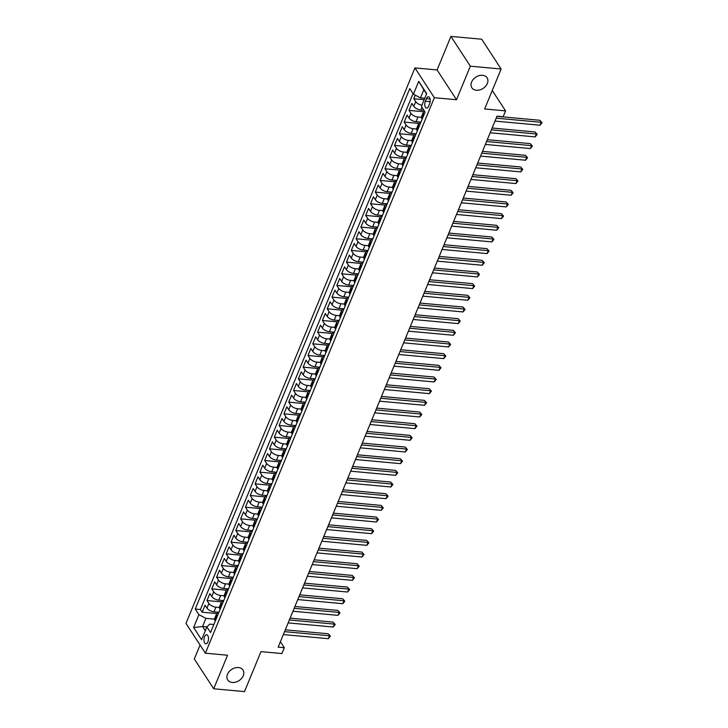 <?xml version="1.0" encoding="UTF-8"?>
<svg xmlns="http://www.w3.org/2000/svg" width="728" height="728" viewBox="0 0 728 728"><rect width="100%" height="100%" fill="white"/><g stroke="black" fill="none" stroke-linecap="round" stroke-linejoin="round"><path stroke-width="1.09" d="M238.438 667.549A9.1 6.707 -33.1 0 1 242.988 670.051A9.1 6.707 -33.1 0 1 241.569 678.423A9.1 6.707 -33.1 0 1 232.287 682.482A9.1 6.707 -33.1 0 1 227.737 679.988A9.1 6.707 -33.1 0 1 229.156 671.607A9.1 6.707 -33.1 0 1 238.438 667.549M482.546 75.303A9.1 6.707 -33.1 0 1 487.096 77.796A9.1 6.707 -33.1 0 1 485.676 86.177A9.1 6.707 -33.1 0 1 476.394 90.236A9.1 6.707 -33.1 0 1 471.844 87.733A9.1 6.707 -33.1 0 1 473.264 79.361A9.1 6.707 -33.1 0 1 482.546 75.303M207.917 641.841A4.55 2.248 -84.8 0 0 208.399 637.255A4.55 2.248 -84.8 0 0 206.661 634.734A4.55 2.248 -84.8 0 0 204.568 636.691A4.55 2.248 -84.8 0 0 204.086 641.286A4.55 2.248 -84.8 0 0 205.824 643.798A4.55 2.248 -84.8 0 0 207.917 641.841M200.064 645.026L194.312 658.995L213.723 688.779L244.499 691.6L260.979 651.633L281.909 653.553L284.311 647.72L280.398 641.714M414.933 67.922L185.977 623.405L205.387 653.189L434.343 97.707L414.933 67.922L437.091 69.952L456.502 99.736L470.334 66.184L450.923 36.4L437.091 69.952M450.923 36.4L481.709 39.221L501.119 69.005L484.639 108.982L505.578 110.893L492.265 90.481M470.334 66.184L501.119 69.005M415.279 95.159L413.804 98.735L424.187 99.691M423.924 110.301L420.82 110.01A5.688 2.621 -157.6 0 1 413.795 106.343L411.884 103.403L409 110.401L423.669 111.748M420.93 122.131L416.007 121.685A5.688 2.621 22.4 0 1 408.99 118.009L407.07 115.07L404.186 122.077L418.855 123.423M416.125 133.806L411.202 133.351A5.688 2.621 22.4 0 1 404.176 129.684L402.266 126.745L399.372 133.743L414.05 135.089M411.311 145.473L406.388 145.027A5.688 2.621 22.4 0 1 399.363 141.35L397.452 138.411L394.567 145.418L409.236 146.765M406.497 157.148L401.583 156.693A5.688 2.621 22.4 0 1 394.558 153.026L392.638 150.086L389.753 157.084L404.422 158.431M401.692 168.814L396.769 168.359A5.688 2.621 22.4 0 1 389.744 164.692L387.833 161.752L384.948 168.76L399.617 170.097M396.878 180.48L391.955 180.034A5.688 2.621 22.4 0 1 384.939 176.358L383.019 173.428L380.134 180.426L394.804 181.773M392.074 192.156L387.15 191.701A5.688 2.621 22.4 0 1 380.125 188.033L378.214 185.094L375.329 192.092L389.999 193.439M387.26 203.822L382.337 203.376A5.688 2.621 22.4 0 1 375.32 199.7L373.4 196.76L370.516 203.767L385.185 205.114M382.455 215.497L377.532 215.042A5.688 2.621 22.4 0 1 370.507 211.375L368.596 208.436L365.702 215.433L380.38 216.78M377.641 227.163L372.718 226.717A5.688 2.621 22.4 0 1 365.693 223.041L363.782 220.102L360.897 227.109L375.566 228.446M372.827 238.839L367.913 238.384A5.688 2.621 22.4 0 1 360.888 234.707L358.968 231.777L356.083 238.775L370.752 240.122M368.022 250.505L363.099 250.05A5.688 2.621 22.4 0 1 356.074 246.383L354.163 243.443L351.278 250.441L365.947 251.788M363.208 262.171L358.285 261.725A5.688 2.621 22.4 0 1 351.269 258.049L349.349 255.109L346.464 262.116L361.134 263.463M358.404 273.846L353.48 273.391A5.688 2.621 22.4 0 1 346.455 269.724L344.544 266.785L341.659 273.783L356.329 275.129M353.59 285.512L348.666 285.067A5.688 2.621 22.4 0 1 341.65 281.39L339.73 278.451L336.846 285.458L351.515 286.805M348.785 297.188L343.862 296.733A5.688 2.621 22.4 0 1 336.837 293.066L334.925 290.126L332.032 297.124L346.71 298.471M343.971 308.854L339.048 308.399A5.688 2.621 22.4 0 1 332.023 304.732L330.112 301.792L327.227 308.799L341.896 310.137M339.157 320.52L334.243 320.074A5.688 2.621 22.4 0 1 327.218 316.398L325.298 313.459L322.413 320.466L337.082 321.812M334.352 332.196L329.429 331.74A5.688 2.621 22.4 0 1 322.404 328.073L320.493 325.134L317.608 332.132L332.277 333.479M329.538 343.862L324.615 343.416A5.688 2.621 22.4 0 1 317.599 339.739L315.679 336.8L312.794 343.807L327.464 345.154M324.734 355.537L319.81 355.082A5.688 2.621 22.4 0 1 312.785 351.415L310.874 348.475L307.99 355.473L322.659 356.82M319.92 367.203L314.996 366.748A5.688 2.621 22.4 0 1 307.98 363.081L306.06 360.142L303.176 367.149L317.845 368.486M315.115 378.879L310.192 378.424A5.688 2.621 22.4 0 1 303.166 374.747L301.256 371.817L298.362 378.815L313.04 380.162M310.301 390.545L305.378 390.09A5.688 2.621 22.4 0 1 298.353 386.422L296.442 383.483L293.557 390.481L308.226 391.828M305.487 402.211L300.573 401.765A5.688 2.621 22.4 0 1 293.548 398.089L291.628 395.149L288.743 402.156L303.412 403.503M300.682 413.886L295.759 413.431A5.688 2.621 22.4 0 1 288.734 409.764L286.823 406.825L283.938 413.822L298.607 415.169M295.868 425.552L290.945 425.106A5.688 2.621 22.4 0 1 283.929 421.43L282.009 418.491L279.124 425.498L293.794 426.845M291.064 437.228L286.14 436.773A5.688 2.621 22.4 0 1 279.115 433.096L277.204 430.166L274.32 437.164L288.989 438.511M286.25 448.894L281.327 448.439A5.688 2.621 22.4 0 1 274.301 444.772L272.39 441.832L269.506 448.83L284.175 450.177M281.445 460.56L276.522 460.114A5.688 2.621 22.4 0 1 269.496 456.438L267.586 453.499L264.692 460.506L279.37 461.852M276.631 472.235L271.708 471.78A5.688 2.621 22.4 0 1 264.683 468.113L262.772 465.174L259.887 472.172L274.556 473.519M271.817 483.902L266.903 483.456A5.688 2.621 22.4 0 1 259.878 479.779L257.958 476.84L255.073 483.847L269.742 485.194M267.012 495.577L262.089 495.122A5.688 2.621 22.4 0 1 255.064 491.455L253.153 488.515L250.268 495.513L264.937 496.86M262.198 507.243L257.275 506.788A5.688 2.621 22.4 0 1 250.259 503.121L248.339 500.181L245.454 507.189L260.124 508.526M257.394 518.909L252.47 518.463A5.688 2.621 22.4 0 1 245.445 514.787L243.534 511.857L240.649 518.855L255.319 520.202M252.58 530.585L247.656 530.13A5.688 2.621 22.4 0 1 240.631 526.462L238.72 523.523L235.836 530.521L250.505 531.868M247.775 542.251L242.852 541.805A5.688 2.621 22.4 0 1 235.826 538.129L233.916 535.189L231.022 542.196L245.7 543.543M242.961 553.926L238.038 553.471A5.688 2.621 22.4 0 1 231.013 549.804L229.102 546.865L226.217 553.862L240.886 555.209M238.147 565.592L233.233 565.146A5.688 2.621 22.4 0 1 226.208 561.47L224.288 558.531L221.403 565.538L236.072 566.875M233.342 577.268L228.419 576.813A5.688 2.621 22.4 0 1 221.394 573.136L219.483 570.206L216.598 577.204L231.267 578.551M228.528 588.934L223.605 588.479A5.688 2.621 22.4 0 1 216.589 584.812L214.669 581.872L211.784 588.87L226.453 590.217M223.724 600.6L218.8 600.154A5.688 2.621 22.4 0 1 211.775 596.478L209.864 593.538L206.98 600.545L221.649 601.892M505.578 110.893L503.166 116.735L497.015 116.171L278.16 647.146L284.311 647.72M426.408 98.671L425.352 101.237A4.404 2.175 -84.8 0 0 424.879 105.687A4.404 2.175 -84.8 0 0 426.572 108.126A4.404 2.175 -84.8 0 0 428.601 106.233L429.656 103.658A4.404 2.175 -84.8 0 0 430.121 99.208A4.404 2.175 -84.8 0 0 428.437 96.778A4.404 2.175 -84.8 0 0 426.408 98.671L430.084 99.008M213.859 624.524L209.709 624.142L206.879 626.917L210.556 632.55L425.079 112.067L421.412 106.434L426.699 93.593L418.727 81.363L413.431 94.194L409.764 88.561L195.241 609.045L198.908 614.678L205.933 618.345L202.566 626.517L205.305 630.73M193.621 627.518L202.566 626.517L206.879 626.917L201.592 639.748L193.621 627.518L198.908 614.678M219.319 607.471L215.916 607.152A5.688 2.621 -157.6 0 1 208.891 603.485L206.98 600.545M218.91 612.275L213.987 611.82L215.916 607.152M224.133 595.795L220.721 595.486A5.688 2.621 -157.6 0 1 213.695 591.809L211.784 588.87M228.938 584.129L225.534 583.81A5.688 2.621 -157.6 0 1 218.509 580.143L216.598 577.204M233.752 572.454L230.339 572.144A5.688 2.621 -157.6 0 1 223.323 568.468L221.403 565.538M238.566 560.788L235.153 560.478A5.688 2.621 -157.6 0 1 228.128 556.802L226.217 553.862M243.37 549.112L239.967 548.803A5.688 2.621 -157.6 0 1 232.942 545.135L231.022 542.196M248.184 537.446L244.772 537.137A5.688 2.621 -157.6 0 1 237.747 533.46L235.836 530.521M252.989 525.78L249.586 525.461A5.688 2.621 -157.6 0 1 242.561 521.794L240.649 518.855M257.803 514.105L254.391 513.795A5.688 2.621 -157.6 0 1 247.365 510.119L245.454 507.189M262.608 502.438L259.204 502.12A5.688 2.621 -157.6 0 1 252.179 498.453L250.268 495.513M267.422 490.763L264.009 490.454A5.688 2.621 -157.6 0 1 256.993 486.786L255.073 483.847M272.236 479.097L268.823 478.787A5.688 2.621 -157.6 0 1 261.798 475.111L259.887 472.172M277.04 467.431L273.637 467.112A5.688 2.621 -157.6 0 1 266.612 463.445L264.692 460.506M281.854 455.755L278.442 455.446A5.688 2.621 -157.6 0 1 271.417 451.769L269.506 448.83M286.659 444.089L283.256 443.771A5.688 2.621 -157.6 0 1 276.231 440.103L274.32 437.164M291.473 432.414L288.061 432.104A5.688 2.621 -157.6 0 1 281.044 428.437L279.124 425.498M296.278 420.748L292.874 420.438A5.688 2.621 -157.6 0 1 285.849 416.762L283.938 413.822M301.092 409.081L297.679 408.763A5.688 2.621 -157.6 0 1 290.663 405.096L288.743 402.156M305.906 397.406L302.493 397.097A5.688 2.621 -157.6 0 1 295.468 393.42L293.557 390.481M310.71 385.74L307.307 385.421A5.688 2.621 -157.6 0 1 300.282 381.754L298.362 378.815M315.524 374.065L312.112 373.755A5.688 2.621 -157.6 0 1 305.087 370.079L303.176 367.149M320.329 362.398L316.926 362.089A5.688 2.621 -157.6 0 1 309.901 358.413L307.99 355.473M325.143 350.723L321.731 350.414A5.688 2.621 -157.6 0 1 314.714 346.746L312.794 343.807M329.948 339.057L326.544 338.748A5.688 2.621 -157.6 0 1 319.519 335.071L317.608 332.132M334.762 327.391L331.349 327.072A5.688 2.621 -157.6 0 1 324.333 323.405L322.413 320.466M339.576 315.715L336.163 315.406A5.688 2.621 -157.6 0 1 329.138 311.73L327.227 308.799M344.38 304.049L340.977 303.731A5.688 2.621 -157.6 0 1 333.952 300.063L332.032 297.124M349.194 292.374L345.782 292.065A5.688 2.621 -157.6 0 1 338.757 288.397L336.846 285.458M353.999 280.708L350.596 280.398A5.688 2.621 -157.6 0 1 343.571 276.722L341.659 273.783M358.813 269.041L355.401 268.723A5.688 2.621 -157.6 0 1 348.384 265.056L346.464 262.116M363.618 257.366L360.214 257.057A5.688 2.621 -157.6 0 1 353.189 253.38L351.278 250.441M368.432 245.7L365.019 245.381A5.688 2.621 -157.6 0 1 358.003 241.714L356.083 238.775M373.246 234.025L369.833 233.715A5.688 2.621 -157.6 0 1 362.808 230.039L360.897 227.109M378.05 222.358L374.647 222.049A5.688 2.621 -157.6 0 1 367.622 218.373L365.702 215.433M382.864 210.683L379.452 210.374A5.688 2.621 -157.6 0 1 372.427 206.707L370.516 203.767M387.669 199.017L384.266 198.708A5.688 2.621 -157.6 0 1 377.24 195.031L375.329 192.092M392.483 187.351L389.071 187.032A5.688 2.621 -157.6 0 1 382.054 183.365L380.134 180.426M397.288 175.676L393.884 175.366A5.688 2.621 -157.6 0 1 386.859 171.69L384.948 168.76M402.102 164.009L398.689 163.691A5.688 2.621 -157.6 0 1 391.673 160.024L389.753 157.084M406.916 152.334L403.503 152.025A5.688 2.621 -157.6 0 1 396.478 148.357L394.567 145.418M411.72 140.668L408.317 140.358A5.688 2.621 -157.6 0 1 401.292 136.682L399.372 133.743M416.534 129.002L413.122 128.683A5.688 2.621 -157.6 0 1 406.097 125.016L404.186 122.077M421.339 117.326L417.936 117.017A5.688 2.621 -157.6 0 1 410.911 113.341L409 110.401M421.903 105.223A5.688 2.621 -157.6 0 1 415.724 101.674L413.804 98.735M413.049 93.612L200.409 609.518L202.166 612.212L216.835 613.558M213.987 611.82A5.688 2.621 22.4 0 1 206.961 608.153L205.05 605.214L202.166 612.212M422.158 119.164L421.767 118.582A5.688 2.621 -157.6 0 1 421.439 116.862L423.359 112.194A5.688 2.621 -157.6 0 1 424.561 111.275M424.078 114.496L423.696 113.914A5.688 2.621 -157.6 0 1 423.359 112.194M419.264 126.172L418.882 125.58A5.688 2.621 -157.6 0 1 418.545 123.86A5.688 2.621 -157.6 0 1 420.657 122.795M418.545 123.86L416.625 128.528A5.688 2.621 22.4 0 0 416.962 130.248L417.344 130.84M414.459 137.838L414.077 137.246A5.688 2.621 -157.6 0 1 413.741 135.535A5.688 2.621 -157.6 0 1 415.852 134.462M413.741 135.535L411.811 140.204A5.688 2.621 22.4 0 0 412.148 141.915L412.53 142.506M409.646 149.513L409.263 148.922A5.688 2.621 -157.6 0 1 408.927 147.202A5.688 2.621 -157.6 0 1 411.038 146.128M408.927 147.202L407.007 151.87A5.688 2.621 22.4 0 0 407.343 153.59L407.726 154.181M404.841 161.179L404.45 160.588A5.688 2.621 -157.6 0 1 404.122 158.877A5.688 2.621 -157.6 0 1 406.233 157.803M404.122 158.877L402.193 163.545A5.688 2.621 22.4 0 0 402.529 165.256L402.912 165.847M400.027 172.845L399.645 172.263A5.688 2.621 -157.6 0 1 399.308 170.543A5.688 2.621 -157.6 0 1 401.419 169.469M399.308 170.543L397.388 175.211A5.688 2.621 22.4 0 0 397.716 176.931L398.107 177.514M395.222 184.521L394.831 183.929A5.688 2.621 -157.6 0 1 394.503 182.209A5.688 2.621 -157.6 0 1 396.614 181.145M394.503 182.209L392.574 186.878A5.688 2.621 22.4 0 0 392.911 188.597L393.293 189.189M390.408 196.187L390.026 195.595A5.688 2.621 -157.6 0 1 389.689 193.885A5.688 2.621 -157.6 0 1 391.8 192.811M389.689 193.885L387.769 198.553A5.688 2.621 22.4 0 0 388.097 200.264L388.488 200.855M385.594 207.862L385.212 207.271A5.688 2.621 -157.6 0 1 384.875 205.551A5.688 2.621 -157.6 0 1 386.987 204.486M384.875 205.551L382.955 210.219A5.688 2.621 22.4 0 0 383.292 211.939L383.674 212.531M380.789 219.528L380.407 218.937A5.688 2.621 -157.6 0 1 380.071 217.226A5.688 2.621 -157.6 0 1 382.182 216.152M380.071 217.226L378.141 221.894A5.688 2.621 22.4 0 0 378.478 223.605L378.86 224.197M375.976 231.195L375.593 230.612A5.688 2.621 -157.6 0 1 375.257 228.892A5.688 2.621 -157.6 0 1 377.368 227.819M375.257 228.892L373.337 233.561A5.688 2.621 22.4 0 0 373.673 235.281L374.055 235.863M371.171 242.87L370.779 242.278A5.688 2.621 -157.6 0 1 370.452 240.568A5.688 2.621 -157.6 0 1 372.563 239.494M370.452 240.568L368.523 245.227A5.688 2.621 22.4 0 0 368.859 246.947L369.242 247.538M366.357 254.536L365.975 253.945A5.688 2.621 -157.6 0 1 365.638 252.234A5.688 2.621 -157.6 0 1 367.749 251.16M365.638 252.234L363.718 256.902A5.688 2.621 22.4 0 0 364.046 258.613L364.437 259.204M361.552 266.211L361.161 265.62A5.688 2.621 -157.6 0 1 360.833 263.9A5.688 2.621 -157.6 0 1 362.944 262.835M360.833 263.9L358.904 268.568A5.688 2.621 22.4 0 0 359.241 270.288L359.623 270.88M356.738 277.878L356.356 277.286A5.688 2.621 -157.6 0 1 356.019 275.575A5.688 2.621 -157.6 0 1 358.131 274.501M356.019 275.575L354.099 280.244A5.688 2.621 22.4 0 0 354.427 281.954L354.818 282.546M351.924 289.553L351.542 288.961A5.688 2.621 -157.6 0 1 351.205 287.241A5.688 2.621 -157.6 0 1 353.317 286.168M351.205 287.241L349.285 291.91A5.688 2.621 22.4 0 0 349.622 293.63L350.004 294.221M347.12 301.219L346.737 300.628A5.688 2.621 -157.6 0 1 346.401 298.917A5.688 2.621 -157.6 0 1 348.512 297.843M346.401 298.917L344.471 303.585A5.688 2.621 22.4 0 0 344.808 305.296L345.19 305.887M342.306 312.885L341.923 312.303A5.688 2.621 -157.6 0 1 341.587 310.583A5.688 2.621 -157.6 0 1 343.698 309.509M341.587 310.583L339.667 315.251A5.688 2.621 22.4 0 0 340.003 316.971L340.386 317.554M337.501 324.561L337.11 323.969A5.688 2.621 -157.6 0 1 336.782 322.249A5.688 2.621 -157.6 0 1 338.893 321.185M336.782 322.249L334.853 326.918A5.688 2.621 22.4 0 0 335.189 328.637L335.572 329.229M332.687 336.227L332.305 335.635A5.688 2.621 -157.6 0 1 331.968 333.925A5.688 2.621 -157.6 0 1 334.079 332.851M331.968 333.925L330.048 338.593A5.688 2.621 22.4 0 0 330.376 340.304L330.767 340.895M327.882 347.902L327.491 347.311A5.688 2.621 -157.6 0 1 327.163 345.591A5.688 2.621 -157.6 0 1 329.274 344.517M327.163 345.591L325.234 350.259A5.688 2.621 22.4 0 0 325.571 351.979L325.953 352.57M323.068 359.568L322.686 358.977A5.688 2.621 -157.6 0 1 322.349 357.266A5.688 2.621 -157.6 0 1 324.461 356.192M322.349 357.266L320.429 361.934A5.688 2.621 22.4 0 0 320.757 363.645L321.148 364.237M318.254 371.235L317.872 370.652A5.688 2.621 -157.6 0 1 317.535 368.932A5.688 2.621 -157.6 0 1 319.647 367.858M317.535 368.932L315.615 373.601A5.688 2.621 22.4 0 0 315.952 375.32L316.334 375.903M313.45 382.91L313.067 382.318A5.688 2.621 -157.6 0 1 312.731 380.598A5.688 2.621 -157.6 0 1 314.842 379.534M312.731 380.598L310.801 385.267A5.688 2.621 22.4 0 0 311.138 386.987L311.52 387.578M308.636 394.576L308.253 393.985A5.688 2.621 -157.6 0 1 307.917 392.274A5.688 2.621 -157.6 0 1 310.028 391.2M307.917 392.274L305.997 396.942A5.688 2.621 22.4 0 0 306.333 398.653L306.716 399.244M303.831 406.251L303.44 405.66A5.688 2.621 -157.6 0 1 303.112 403.94A5.688 2.621 -157.6 0 1 305.223 402.875M303.112 403.94L301.183 408.608A5.688 2.621 22.4 0 0 301.519 410.328L301.902 410.92M299.017 417.918L298.635 417.326A5.688 2.621 -157.6 0 1 298.298 415.615A5.688 2.621 -157.6 0 1 300.409 414.541M298.298 415.615L296.378 420.284A5.688 2.621 22.4 0 0 296.706 421.994L297.097 422.586M294.212 429.593L293.821 429.001A5.688 2.621 -157.6 0 1 293.493 427.281A5.688 2.621 -157.6 0 1 295.604 426.208M293.493 427.281L291.564 431.95A5.688 2.621 22.4 0 0 291.901 433.67L292.283 434.252M289.398 441.259L289.016 440.668A5.688 2.621 -157.6 0 1 288.679 438.957A5.688 2.621 -157.6 0 1 290.791 437.883M288.679 438.957L286.759 443.616A5.688 2.621 22.4 0 0 287.087 445.336L287.478 445.927M284.584 452.925L284.202 452.343A5.688 2.621 -157.6 0 1 283.865 450.623A5.688 2.621 -157.6 0 1 285.977 449.549M283.865 450.623L281.945 455.291A5.688 2.621 22.4 0 0 282.282 457.002L282.664 457.594M279.779 464.601L279.397 464.009A5.688 2.621 -157.6 0 1 279.061 462.289A5.688 2.621 -157.6 0 1 281.172 461.224M279.061 462.289L277.131 466.957A5.688 2.621 22.4 0 0 277.468 468.677L277.85 469.269M274.966 476.267L274.583 475.675A5.688 2.621 -157.6 0 1 274.247 473.964A5.688 2.621 -157.6 0 1 276.358 472.891M274.247 473.964L272.327 478.633A5.688 2.621 22.4 0 0 272.663 480.344L273.046 480.935M270.161 487.942L269.769 487.35A5.688 2.621 -157.6 0 1 269.442 485.631A5.688 2.621 -157.6 0 1 271.553 484.557M269.442 485.631L267.513 490.299A5.688 2.621 22.4 0 0 267.849 492.019L268.232 492.61M265.347 499.608L264.965 499.017A5.688 2.621 -157.6 0 1 264.628 497.306A5.688 2.621 -157.6 0 1 266.739 496.232M264.628 497.306L262.708 501.974A5.688 2.621 22.4 0 0 263.036 503.685L263.427 504.276M260.542 511.274L260.151 510.692A5.688 2.621 -157.6 0 1 259.823 508.972A5.688 2.621 -157.6 0 1 261.925 507.898M259.823 508.972L257.894 513.64A5.688 2.621 22.4 0 0 258.231 515.36L258.613 515.943M255.728 522.95L255.346 522.358A5.688 2.621 -157.6 0 1 255.009 520.638A5.688 2.621 -157.6 0 1 257.12 519.574M255.009 520.638L253.089 525.307A5.688 2.621 22.4 0 0 253.417 527.026L253.808 527.618M250.914 534.616L250.532 534.024A5.688 2.621 -157.6 0 1 250.195 532.314A5.688 2.621 -157.6 0 1 252.307 531.24M250.195 532.314L248.275 536.982A5.688 2.621 22.4 0 0 248.612 538.693L248.994 539.284M246.109 546.291L245.727 545.7A5.688 2.621 -157.6 0 1 245.391 543.98A5.688 2.621 -157.6 0 1 247.502 542.915M245.391 543.98L243.461 548.648A5.688 2.621 22.4 0 0 243.798 550.368L244.18 550.96M241.296 557.957L240.913 557.366A5.688 2.621 -157.6 0 1 240.577 555.655A5.688 2.621 -157.6 0 1 242.688 554.581M240.577 555.655L238.657 560.323A5.688 2.621 22.4 0 0 238.993 562.034L239.376 562.626M236.491 569.624L236.1 569.041A5.688 2.621 -157.6 0 1 235.772 567.321A5.688 2.621 -157.6 0 1 237.883 566.248M235.772 567.321L233.843 571.99A5.688 2.621 22.4 0 0 234.179 573.71L234.562 574.292M231.677 581.299L231.295 580.707A5.688 2.621 -157.6 0 1 230.958 578.988A5.688 2.621 -157.6 0 1 233.069 577.923M230.958 578.988L229.038 583.656A5.688 2.621 22.4 0 0 229.366 585.376L229.757 585.967M226.872 592.965L226.481 592.374A5.688 2.621 -157.6 0 1 226.153 590.663A5.688 2.621 -157.6 0 1 228.255 589.589M226.153 590.663L224.224 595.331A5.688 2.621 22.4 0 0 224.561 597.042L224.943 597.633M222.058 604.64L221.676 604.049A5.688 2.621 -157.6 0 1 221.339 602.329A5.688 2.621 -157.6 0 1 223.451 601.264M221.339 602.329L219.419 606.997A5.688 2.621 22.4 0 0 219.747 608.717L220.138 609.309M217.244 616.307L216.862 615.715A5.688 2.621 -157.6 0 1 216.525 614.004A5.688 2.621 -157.6 0 1 218.637 612.93M216.525 614.004L214.605 618.673A5.688 2.621 22.4 0 0 214.942 620.383L215.324 620.975M426.572 93.912L423.823 89.699L420.456 97.871L413.431 94.194M424.779 98.262L420.456 97.871M456.502 99.736L434.343 97.707M213.723 688.779L227.546 655.227L205.387 653.189M214.514 619.137L205.933 618.345M200.409 609.518L195.241 609.045M423.823 89.699L418.727 81.363M496.187 118.173L541.177 122.304L539.976 125.216L494.985 121.094M496.933 116.353L539.867 120.284L542.023 122.723L539.976 125.216M539.867 120.284L542.023 122.723M491.373 129.848L536.372 133.97L535.162 136.891L490.171 132.76M492.128 128.019L535.053 131.959L537.219 134.389L535.162 136.891M535.053 131.959L537.219 134.389M486.568 141.514L531.558 145.636L530.357 148.558L485.367 144.435M487.314 139.694L530.248 143.625L532.405 146.055L530.357 148.558M530.248 143.625L532.405 146.055M481.754 153.18L526.744 157.312L525.543 160.224L480.553 156.101M482.509 151.36L525.434 155.301L527.591 157.73L525.543 160.224M525.434 155.301L527.591 157.73M476.949 164.856L521.94 168.978L520.738 171.899L475.739 167.768M477.695 163.026L520.629 166.967L522.786 169.397L520.738 171.899M520.629 166.967L522.786 169.397M472.135 176.522L517.126 180.653L515.925 183.565L470.934 179.443M472.891 174.702L515.815 178.642L517.972 181.072L515.925 183.565M515.815 178.642L517.972 181.072M467.321 188.197L512.321 192.319L511.12 195.241L466.12 191.109M468.077 186.368L511.01 190.308L513.167 192.738L511.12 195.241M511.01 190.308L513.167 192.738M462.517 199.863L507.507 203.995L506.306 206.907L461.315 202.784M463.263 198.043L506.197 201.975L508.353 204.404L506.306 206.907M506.197 201.975L508.353 204.404M457.703 211.529L502.702 215.661L501.492 218.582L456.502 214.451M458.458 209.709L501.383 213.65L503.549 216.079L501.492 218.582M501.383 213.65L503.549 216.079M452.898 223.205L497.888 227.327L496.687 230.248L451.697 226.117M453.644 221.376L496.578 225.316L498.735 227.746L496.687 230.248M496.578 225.316L498.735 227.746M448.084 234.871L493.074 239.002L491.873 241.914L446.883 237.792M448.839 233.051L491.764 236.991L493.921 239.421L491.873 241.914M491.764 236.991L493.921 239.421M443.279 246.546L488.27 250.669L487.068 253.59L442.069 249.458M444.025 244.717L486.959 248.657L489.116 251.087L487.068 253.59M486.959 248.657L489.116 251.087M438.465 258.213L483.456 262.344L482.255 265.256L437.264 261.134M439.221 256.392L482.145 260.324L484.302 262.762L482.255 265.256M482.145 260.324L484.302 262.762M433.651 269.879L478.651 274.01L477.45 276.931L432.45 272.8M434.407 268.059L477.34 271.999L479.497 274.429L477.45 276.931M477.34 271.999L479.497 274.429M428.847 281.554L473.837 285.676L472.636 288.597L427.645 284.475M429.593 279.734L472.527 283.665L474.683 286.095L472.636 288.597M472.527 283.665L474.683 286.095M424.033 293.22L469.032 297.352L467.822 300.264L422.832 296.141M424.788 291.4L467.713 295.341L469.879 297.77L467.822 300.264M467.713 295.341L469.879 297.77M419.228 304.896L464.218 309.018L463.017 311.939L418.027 307.808M419.974 303.066L462.908 307.007L465.065 309.436L463.017 311.939M462.908 307.007L465.065 309.436M414.414 316.562L459.404 320.693L458.203 323.605L413.213 319.483M415.169 314.742L458.094 318.673L460.251 321.112L458.203 323.605M458.094 318.673L460.251 321.112M409.609 328.237L454.6 332.359L453.398 335.28L408.399 331.149M410.355 326.408L453.289 330.348L455.446 332.778L453.398 335.28M453.289 330.348L455.446 332.778M404.795 339.903L449.786 344.026L448.584 346.947L403.594 342.824M405.551 338.083L448.475 342.014L450.632 344.444L448.584 346.947M448.475 342.014L450.632 344.444M399.981 351.569L444.981 355.701L443.78 358.613L398.78 354.49M400.737 349.749L443.671 353.69L445.827 356.119L443.78 358.613M443.671 353.69L445.827 356.119M395.177 363.245L440.167 367.367L438.966 370.288L393.975 366.157M395.923 361.416L438.857 365.356L441.013 367.786L438.966 370.288M438.857 365.356L441.013 367.786M390.363 374.911L435.362 379.042L434.152 381.954L389.161 377.832M391.118 373.091L434.043 377.031L436.209 379.461L434.152 381.954M434.043 377.031L436.209 379.461M385.558 386.586L430.548 390.709L429.347 393.63L384.357 389.498M386.304 384.757L429.238 388.697L431.395 391.127L429.347 393.63M429.238 388.697L431.395 391.127M380.744 398.252L425.734 402.384L424.533 405.296L379.543 401.174M381.499 396.432L424.424 400.364L426.581 402.802L424.533 405.296M424.424 400.364L426.581 402.802M375.939 409.919L420.93 414.05L419.728 416.971L374.729 412.84M376.685 408.099L419.619 412.039L421.776 414.469L419.728 416.971M419.619 412.039L421.776 414.469M371.125 421.594L416.116 425.716L414.914 428.637L369.924 424.506M371.881 419.774L414.805 423.705L416.962 426.135L414.914 428.637M414.805 423.705L416.962 426.135M366.311 433.26L411.311 437.392L410.11 440.304L365.11 436.181M367.067 431.44L410.001 435.38L412.157 437.81L410.11 440.304M410.001 435.38L412.157 437.81M361.507 444.935L406.497 449.058L405.296 451.979L360.305 447.847M362.253 443.106L405.187 447.047L407.343 449.476L405.296 451.979M405.187 447.047L407.343 449.476M356.693 456.602L401.692 460.733L400.482 463.645L355.491 459.523M357.448 454.782L400.373 458.713L402.539 461.152L400.482 463.645M400.373 458.713L402.539 461.152M351.888 468.277L396.878 472.399L395.677 475.32L350.678 471.189M352.634 466.448L395.568 470.388L397.725 472.818L395.677 475.32M395.568 470.388L397.725 472.818M347.074 479.943L392.064 484.065L390.863 486.986L345.873 482.864M347.829 478.123L390.754 482.054L392.911 484.484L390.863 486.986M390.754 482.054L392.911 484.484M342.26 491.609L387.26 495.741L386.058 498.653L341.059 494.53M343.015 489.789L385.949 493.73L388.106 496.159L386.058 498.653M385.949 493.73L388.106 496.159M337.455 503.285L382.446 507.407L381.245 510.328L336.254 506.197M338.211 501.455L381.135 505.396L383.292 507.825L381.245 510.328M381.135 505.396L383.292 507.825M332.641 514.951L377.641 519.082L376.44 521.994L331.44 517.872M333.397 513.131L376.331 517.071L378.487 519.501L376.44 521.994M376.331 517.071L378.487 519.501M327.837 526.626L372.827 530.748L371.626 533.67L326.635 529.538M328.583 524.797L371.517 528.737L373.673 531.167L371.626 533.67M371.517 528.737L373.673 531.167M323.023 538.292L368.022 542.415L366.812 545.336L321.822 541.213M323.778 536.472L366.703 540.404L368.869 542.833L366.812 545.336M366.703 540.404L368.869 542.833M318.218 549.959L363.208 554.09L362.007 557.011L317.008 552.88M318.964 548.139L361.898 552.079L364.055 554.509L362.007 557.011M361.898 552.079L364.055 554.509M313.404 561.634L358.394 565.756L357.193 568.677L312.203 564.546M314.159 559.805L357.084 563.745L359.241 566.175L357.193 568.677M357.084 563.745L359.241 566.175M308.59 573.3L353.59 577.431L352.388 580.343L307.389 576.221M309.345 571.48L352.279 575.42L354.436 577.85L352.388 580.343M352.279 575.42L354.436 577.85M303.785 584.975L348.776 589.098L347.575 592.019L302.584 587.887M304.531 583.146L347.465 587.087L349.622 589.516L347.575 592.019M347.465 587.087L349.622 589.516M298.971 596.641L343.971 600.773L342.77 603.685L297.77 599.563M299.727 594.822L342.661 598.753L344.817 601.192L342.77 603.685M342.661 598.753L344.817 601.192M294.167 608.308L339.157 612.439L337.956 615.36L292.965 611.229M294.913 606.488L337.847 610.428L340.003 612.858L337.956 615.36M337.847 610.428L340.003 612.858M289.353 619.983L334.352 624.105L333.142 627.026L288.151 622.895M290.108 618.163L333.033 622.094L335.199 624.524L333.142 627.026M333.033 622.094L335.199 624.524M284.548 631.649L329.538 635.781L328.337 638.693L283.338 634.57M285.294 629.829L328.228 633.77L330.385 636.199L328.337 638.693M328.228 633.77L330.385 636.199M218.8 600.154L220.721 595.486M223.605 588.479L225.534 583.81M228.419 576.813L230.339 572.144M233.233 565.146L235.153 560.478M238.038 553.471L239.967 548.803M242.852 541.805L244.772 537.137M247.656 530.13L249.586 525.461M252.47 518.463L254.391 513.795M257.275 506.788L259.204 502.12M262.089 495.122L264.009 490.454M266.903 483.456L268.823 478.787M271.708 471.78L273.637 467.112M276.522 460.114L278.442 455.446M281.327 448.439L283.256 443.771M286.14 436.773L288.061 432.104M290.945 425.106L292.874 420.438M295.759 413.431L297.679 408.763M300.573 401.765L302.493 397.097M305.378 390.09L307.307 385.421M310.192 378.424L312.112 373.755M314.996 366.748L316.926 362.089M319.81 355.082L321.731 350.414M324.615 343.416L326.544 338.748M329.429 331.74L331.349 327.072M334.243 320.074L336.163 315.406M339.048 308.399L340.977 303.731M343.862 296.733L345.782 292.065M348.666 285.067L350.596 280.398M353.48 273.391L355.401 268.723M358.285 261.725L360.214 257.057M363.099 250.05L365.019 245.381M367.913 238.384L369.833 233.715M372.718 226.717L374.647 222.049M377.532 215.042L379.452 210.374M382.337 203.376L384.266 198.708M387.15 191.701L389.071 187.032M391.955 180.034L393.884 175.366M396.769 168.359L398.689 163.691M401.583 156.693L403.503 152.025M406.388 145.027L408.317 140.358M411.202 133.351L413.122 128.683M416.007 121.685L417.936 117.017M420.82 110.01L421.949 107.271M413.795 106.343L415.724 101.674M206.961 608.153L208.891 603.485M211.775 596.478L213.695 591.809M216.589 584.812L218.509 580.143M221.394 573.136L223.323 568.468M226.208 561.47L228.128 556.802M231.013 549.804L232.942 545.135M235.826 538.129L237.747 533.46M240.631 526.462L242.561 521.794M245.445 514.787L247.365 510.119M250.259 503.121L252.179 498.453M255.064 491.455L256.993 486.786M259.878 479.779L261.798 475.111M264.683 468.113L266.612 463.445M269.496 456.438L271.417 451.769M274.301 444.772L276.231 440.103M279.115 433.096L281.044 428.437M283.929 421.43L285.849 416.762M288.734 409.764L290.663 405.096M293.548 398.089L295.468 393.42M298.353 386.422L300.282 381.754M303.166 374.747L305.087 370.079M307.98 363.081L309.901 358.413M312.785 351.415L314.714 346.746M317.599 339.739L319.519 335.071M322.404 328.073L324.333 323.405M327.218 316.398L329.138 311.73M332.023 304.732L333.952 300.063M336.837 293.066L338.757 288.397M341.65 281.39L343.571 276.722M346.455 269.724L348.384 265.056M351.269 258.049L353.189 253.38M356.074 246.383L358.003 241.714M360.888 234.707L362.808 230.039M365.693 223.041L367.622 218.373M370.507 211.375L372.427 206.707M375.32 199.7L377.24 195.031M380.125 188.033L382.054 183.365M384.939 176.358L386.859 171.69M389.744 164.692L391.673 160.024M394.558 153.026L396.478 148.357M399.363 141.35L401.292 136.682M404.176 129.684L406.097 125.016M408.99 118.009L410.911 113.341M421.767 118.582L423.696 113.914M416.962 130.248L418.882 125.58M412.148 141.915L414.077 137.246M407.343 153.59L409.263 148.922M402.529 165.256L404.45 160.588M397.716 176.931L399.645 172.263M392.911 188.597L394.831 183.929M388.097 200.264L390.026 195.595M383.292 211.939L385.212 207.271M378.478 223.605L380.407 218.937M373.673 235.281L375.593 230.612M368.859 246.947L370.779 242.278M364.046 258.613L365.975 253.945M359.241 270.288L361.161 265.62M354.427 281.954L356.356 277.286M349.622 293.63L351.542 288.961M344.808 305.296L346.737 300.628M340.003 316.971L341.923 312.303M335.189 328.637L337.11 323.969M330.376 340.304L332.305 335.635M325.571 351.979L327.491 347.311M320.757 363.645L322.686 358.977M315.952 375.32L317.872 370.652M311.138 386.987L313.067 382.318M306.333 398.653L308.253 393.985M301.519 410.328L303.44 405.66M296.706 421.994L298.635 417.326M291.901 433.67L293.821 429.001M287.087 445.336L289.016 440.668M282.282 457.002L284.202 452.343M277.468 468.677L279.397 464.009M272.663 480.344L274.583 475.675M267.849 492.019L269.769 487.35M263.036 503.685L264.965 499.017M258.231 515.36L260.151 510.692M253.417 527.026L255.346 522.358M248.612 538.693L250.532 534.024M243.798 550.368L245.727 545.7M238.993 562.034L240.913 557.366M234.179 573.71L236.1 569.041M229.366 585.376L231.295 580.707M224.561 597.042L226.481 592.374M219.747 608.717L221.676 604.049M214.942 620.383L216.862 615.715M430.166 101.683L425.352 101.237"/></g></svg>
